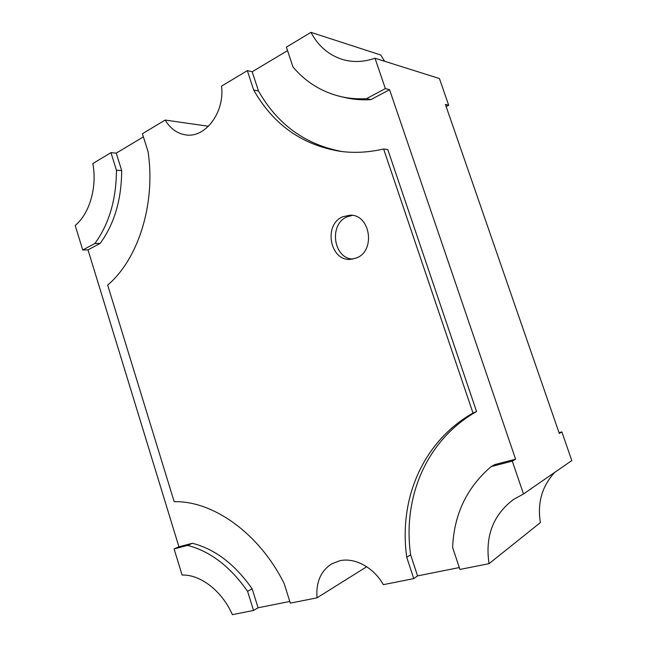 <?xml version="1.0" encoding="UTF-8"?>
<svg xmlns="http://www.w3.org/2000/svg" width="647" height="647" viewBox="0 0 647 647"><rect width="100%" height="100%" fill="white"/><g stroke="black" fill="none" stroke-linecap="round" stroke-linejoin="round"><path stroke-width="0.97" d="M342.74 216.753C323.039 224.679 329.994 261.582 350.771 259.326L356.44 257.983C375.842 251.004 370.488 214.392 350.156 215.184L342.74 216.753M352.316 215.37L347.099 216.826C328.587 224.242 333.351 258.663 352.914 259.067M459.297 567.556L417.558 575.903L413.732 578.62L383.323 584.662C373.642 567.298 354.516 557.18 339.578 560.795L331.709 563.861C320.75 570.977 315.849 582.308 317.006 597.836L366.712 566.732M289.807 601.451L258.08 607.792L253.543 610.444L232.37 614.65C222.01 590.905 200.433 574.407 182.082 575.046L174.092 548.907L178.928 546.788L88 249.847L82.719 249.993L75.214 225.447C89.553 213.647 97.309 187.274 92.836 163.545L110.969 152.643L116.25 153.137L143.399 136.881M317.006 597.836L290.333 603.133L284.154 583.529C259.123 533.007 212.669 500.608 174.189 501.7L107.661 285.068C137.965 259.665 155.943 204.104 148.074 151.697L142.405 133.735L165.155 120.051L208.48 126.262M384.642 61.279L380.735 55.003L310.956 32.35L286.386 47.134L292.994 67.029C305.885 82.177 321.834 92.036 340.832 96.605L345.263 97.624C353.513 99.509 362.045 100.18 370.86 99.63L389.567 89.698L515.594 459.176L512.295 461.125L523.488 493.968L513.524 499.484C493.095 514.939 484.935 536.331 489.051 563.658L540.374 522.582C537.22 502.881 542.032 486.123 554.819 472.31M489.051 563.658L459.92 569.441L452.633 547.508C453.968 514.454 466.802 487.49 491.138 466.616L512.295 461.125M389.567 89.698L385.361 88.59L375.017 58.246L439.426 78.538L448.694 105.275L446.139 106.553M523.488 493.968L571.786 460.575L561.863 431.921L559.291 433.433L445.395 104.402L448.694 105.275M417.558 575.903L410.635 554.762C402.442 496.969 426.648 439.887 476.564 411.524L472.997 413.037L383.614 148.988C368.798 152.425 354.378 153.218 340.354 151.349C302.286 145.138 273.398 124.693 253.673 89.998L258.509 91.009L252.201 71.768L247.332 70.62L221.549 86.132C224.897 112.432 205.148 138.321 185.746 134.883C177.197 133.589 170.331 128.64 165.155 120.051M252.201 71.768L287.543 50.62M253.543 610.444L247.591 591.334C230.251 566.578 210.259 551.268 187.606 545.405L174.092 548.907M82.719 249.993L94.891 243.498C109.125 223.886 116.298 199.454 116.436 170.193L110.969 152.643M413.732 578.62L406.761 557.31C398.503 499.072 422.798 441.594 472.997 413.037M253.673 89.998L247.332 70.62M340.832 96.605C349.121 98.506 357.702 99.169 366.558 98.619L385.361 88.59M310.956 32.35C318.267 46.115 328.813 55.157 342.603 59.492C353.003 62.508 363.808 62.096 375.017 58.246M559.032 432.681L561.863 431.921M258.509 91.009C277.684 124.709 305.707 144.912 342.562 151.624M476.564 411.524L387.796 149.603L383.614 148.988M370.86 99.63L366.558 98.619M515.594 459.176L494.575 464.651L491.138 466.616M410.635 554.762L406.761 557.31M258.08 607.792L252.16 588.827L247.591 591.334M252.16 588.827C234.901 564.257 214.982 549.077 192.402 543.286L187.606 545.405M192.402 543.286L178.928 546.788M88 249.847L100.156 243.393L94.891 243.498M100.156 243.393C114.357 223.902 121.539 199.632 121.685 170.565L116.436 170.193M121.685 170.565L116.25 153.137"/></g></svg>
